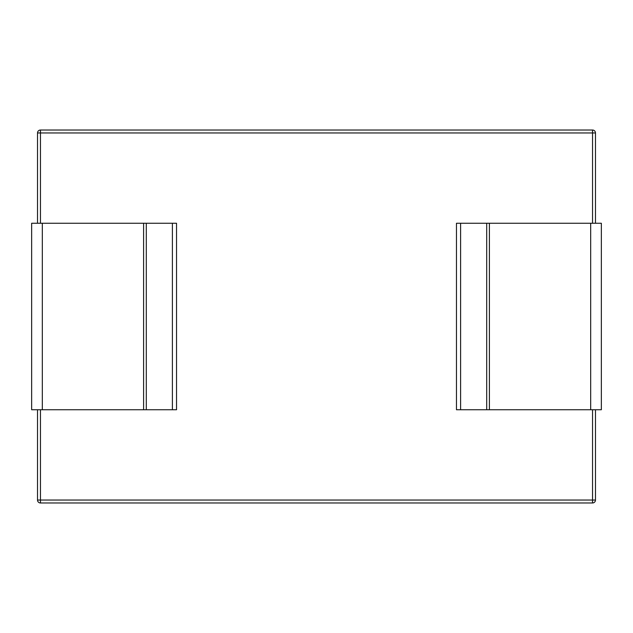 <?xml version="1.0" encoding="UTF-8"?>
<svg xmlns="http://www.w3.org/2000/svg" width="633" height="633" viewBox="0 0 633 633"><rect width="100%" height="100%" fill="white"/><g stroke="black" fill="none" stroke-linecap="round" stroke-linejoin="round"><path stroke-width="0.95" d="M37.521 223.259L37.521 132.962L40.457 132.962L40.457 130.026L592.543 130.026L592.543 132.962L595.479 132.962A2.936 2.936 0 0 0 592.543 130.026A2.936 2.936 0 0 1 595.479 132.962L595.479 223.259M592.543 409.741L592.543 502.974L40.457 502.974L40.457 500.038L37.521 500.038L37.521 409.741M40.457 130.026A2.936 2.936 0 0 0 37.521 132.962A2.936 2.936 0 0 1 40.457 130.026M592.543 502.974A2.936 2.936 0 0 0 595.479 500.038L40.457 500.038L40.457 409.741M595.479 409.741L595.479 500.038M37.521 500.038A2.936 2.936 0 0 0 40.457 502.974A2.936 2.936 0 0 1 37.521 500.038M601.35 409.741L456.464 409.741L456.464 223.259L601.35 223.259L601.35 409.741M460.61 409.741L460.61 223.259M31.65 223.259L176.536 223.259L176.536 409.741L31.65 409.741L31.65 223.259M172.39 223.259L172.39 409.741M40.457 223.259L40.457 132.962L592.543 132.962L592.543 223.259M590.676 409.741L590.676 223.259M489.396 409.741L489.396 223.259M486.706 409.741L486.706 223.259M42.324 223.259L42.324 409.741M143.604 223.259L143.604 409.741M146.294 223.259L146.294 409.741"/></g></svg>
